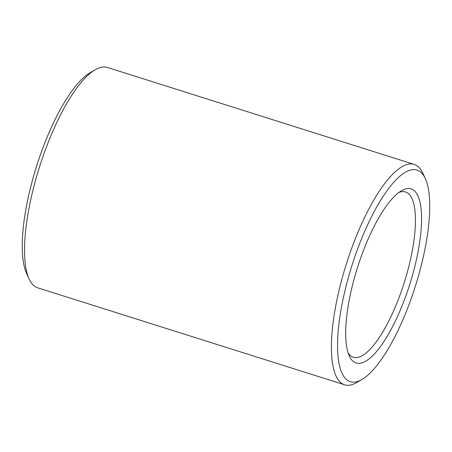 <?xml version="1.0" encoding="UTF-8"?>
<svg xmlns="http://www.w3.org/2000/svg" width="452" height="452" viewBox="0 0 452 452"><rect width="100%" height="100%" fill="white"/><g stroke="black" fill="none" stroke-linecap="round" stroke-linejoin="round"><path stroke-width="0.68" d="M348.13 352.972A86.671 26.063 107.5 0 0 353.317 357.249A86.671 26.063 107.5 0 0 360.854 356.368A86.671 26.063 107.5 0 0 407.557 271.319A86.671 26.063 107.5 0 0 405.54 191.964A86.671 26.063 107.5 0 0 398.839 192.484M364.069 362.058A91.293 27.453 107.5 0 0 416.671 258.561A91.293 27.453 107.5 0 0 401.483 190.721A91.293 27.453 107.5 0 0 357.459 267.663A91.293 27.453 107.5 0 0 349.277 355.939A91.293 27.453 107.5 0 0 364.069 362.058M359.854 380.59A110.938 33.358 107.5 0 0 361.945 379.488A110.938 33.358 107.5 0 0 415.444 285.986A110.938 33.358 107.5 0 0 425.383 178.721A110.938 33.358 107.5 0 0 352.701 263.137A110.938 33.358 107.5 0 0 359.854 380.59M425.383 178.721L422.919 173.342A115.559 34.747 107.5 0 0 414.247 164.421A115.559 34.747 107.5 0 0 346.294 264.137A115.559 34.747 107.5 0 0 344.616 384.799A115.559 34.747 107.5 0 0 354.662 383.618A115.559 34.747 107.5 0 0 356.837 382.477L361.945 379.488M414.247 164.421L107.384 67.461A115.559 34.747 107.5 0 0 95.163 69.783A115.559 34.747 107.5 0 0 39.437 167.178A115.559 34.747 107.5 0 0 29.081 278.918A115.559 34.747 107.5 0 0 37.753 287.839L344.616 384.799M95.163 69.783L90.055 72.766A110.938 33.358 107.5 0 0 36.555 166.274A110.938 33.358 107.5 0 0 26.617 273.539L29.081 278.918"/></g></svg>
